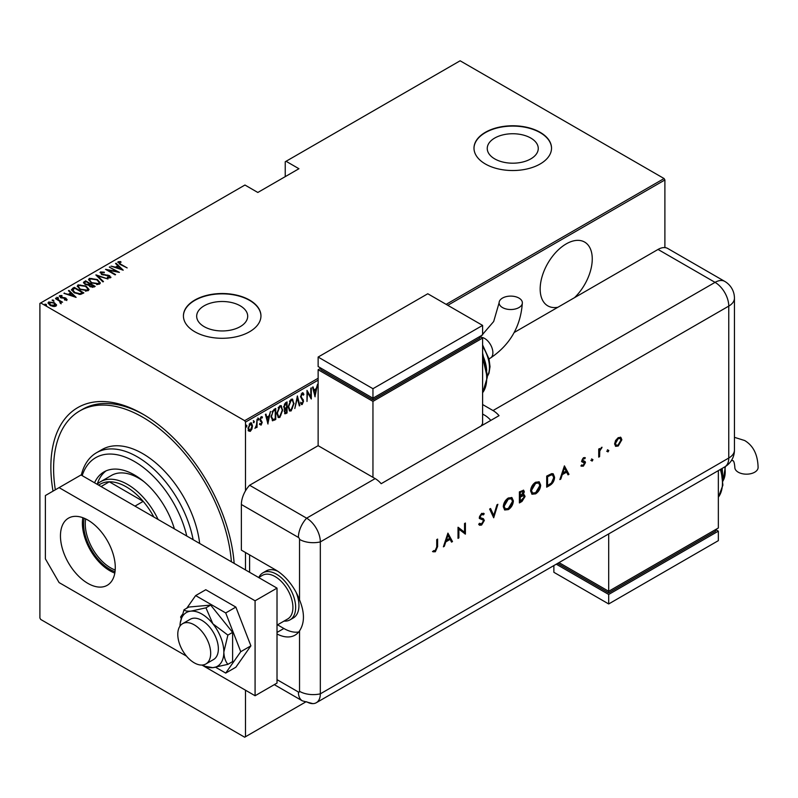 <?xml version="1.0" encoding="UTF-8"?>
<svg xmlns="http://www.w3.org/2000/svg" width="798" height="798" viewBox="0 0 798 798"><rect width="100%" height="100%" fill="white"/><g stroke="black" fill="none" stroke-linecap="round" stroke-linejoin="round"><path stroke-width="1.2" d="M53.017 491.129A129.865 74.982 60 0 1 142.692 414.032L142.692 414.032A129.865 74.982 60 0 1 234.153 563.378M574.55 297.644A36.828 21.267 120 0 0 584.625 242.073A36.828 21.267 120 0 0 566.211 243.899A36.828 21.267 120 0 0 542.151 276.357A36.828 21.267 120 0 0 547.797 305.863A36.828 21.267 120 0 0 557.872 307.27M204.148 326.641A25.506 14.723 0 0 0 231.949 329.833A25.506 14.723 0 0 0 247.699 316.227A25.506 14.723 0 0 0 240.228 305.814A25.506 14.723 0 0 0 212.428 302.622A25.506 14.723 0 0 0 196.677 316.227A25.506 14.723 0 0 0 204.148 326.641M494.72 158.882A25.506 14.723 0 0 0 522.52 162.074A25.506 14.723 0 0 0 538.261 148.468A25.506 14.723 0 0 0 530.79 138.054A25.506 14.723 0 0 0 502.999 134.862A25.506 14.723 0 0 0 487.249 148.468A25.506 14.723 0 0 0 494.72 158.882M485.344 163.979A38.763 22.384 0 0 0 527.588 168.827A38.763 22.384 0 0 0 551.528 148.149A38.763 22.384 0 0 0 540.166 132.328A38.763 22.384 0 0 0 497.922 127.471A38.763 22.384 0 0 0 473.992 148.149A38.763 22.384 0 0 0 485.344 163.979M551.528 148.308A38.763 22.384 0 0 0 540.166 132.648A38.763 22.384 0 0 0 498.052 127.76A38.763 22.384 0 0 0 473.992 148.308M194.782 331.739A38.763 22.384 0 0 0 237.026 336.586A38.763 22.384 0 0 0 260.956 315.908A38.763 22.384 0 0 0 249.604 300.088A38.763 22.384 0 0 0 207.35 295.23A38.763 22.384 0 0 0 183.42 315.908A38.763 22.384 0 0 0 194.782 331.739M260.956 316.068A38.763 22.384 0 0 0 249.604 300.397A38.763 22.384 0 0 0 207.48 295.519A38.763 22.384 0 0 0 183.42 316.068M245.495 690.2L245.495 736.734L244.667 737.212L40.718 619.457L39.9 618.041L39.9 303.41L40.718 302.931L244.667 420.676L318.133 378.262M251.919 429.095L250.283 431.369L248.657 430.98L248.068 428.436L250.283 422.99L251.44 422.9L252.497 425.883L251.919 429.095L251.46 428.825M257.056 419.229L257.056 427.319L256.557 427.608L256.557 426.411L254.961 428.396L256.457 425.065L257.056 419.229M261.215 424.057L260.567 424.795L261.116 425.115L260.008 424.606L260.348 423.718L261.136 424.117L261.724 422.681L260.008 419.718L261.245 416.666L262.462 417.055L262.123 418.002L261.265 417.643L260.497 419.389L262.223 422.361L261.116 425.115L260.008 424.606M260.348 423.718L261.136 424.117M261.584 422.032L260.208 420.855M261.245 416.666L262.462 417.055L261.914 416.736L261.624 417.554M262.123 418.002L260.547 417.464M259.949 419.08L262.223 422.361M275.2 418.691L272.248 420.506L272.786 420.815L271.071 416.526L273.983 409.454L275.749 408.436L275.749 419.509L272.347 420.676M284.198 408.805L284.866 409.145L283.749 406.96L285.544 402.781L287.061 401.903L287.061 412.975L284.876 413.813L284.437 409.015M297.395 395.938L299.858 405.593L299.32 405.903L297.335 398.102L294.811 408.506L297.395 395.938M310.801 388.197L311.3 387.908L311.3 398.99L307.479 392.456L306.991 401.474L306.991 390.392L310.801 396.905L310.801 388.197M318.133 380.167L245.495 422.102L245.495 490.83M245.495 552.515L245.495 569.922M245.495 736.734L305.245 702.23M40.718 302.931L244.946 185.026L257.824 192.468L298.941 168.727L286.063 161.286L460.127 60.788L664.076 178.543L664.894 179.959L664.894 247.609M664.894 179.959L447.788 305.305M315.11 396.786L312.527 387.2L313.065 386.89L313.853 389.983L316.247 388.606L317.574 384.287L314.941 396.696M302.203 392.875L303.918 394.312L303.44 395.15L302.193 394.013L301.085 396.536L303.549 401.165L302.193 404.526L300.716 403.509L301.175 402.561L302.252 403.359L303.05 401.494L300.597 396.806L302.203 392.875L303.041 392.825M302.442 393.933L301.205 394.112M302.502 403.15L301.644 404.217L302.193 404.526L301.454 404.566M301.494 403.12L302.252 403.359M294.073 403.339L291.16 410.9L289.624 411.01L288.168 406.8L291.11 399.279L292.617 399.17L293.564 403.05M282.761 409.873L279.849 417.434L278.303 417.544L276.856 413.334L279.799 405.813L281.295 405.703L282.253 409.583M267.998 423.987L265.415 414.401L265.953 414.092L266.741 417.184L269.135 415.798L270.462 411.489L267.839 423.888M257.854 417.982L258.901 418.94L258.402 420.147L258.402 418.302M253.305 420.616L254.343 421.573L253.854 422.78L253.854 420.935M245.924 424.875L246.971 425.833L246.472 427.04L246.472 425.194M286.063 161.286L285.235 161.765L285.235 176.637M54.513 303.43L56.409 305.205L56.409 304.567L55.94 306.183L53.157 306.452L50.084 305.355L48.02 302.941L48.688 301.993L54.513 302.801L56.588 305.235M55.571 298.153L62.583 302.203L61.057 301.893L61.107 303.2L60.379 303.34L59.74 301.245L55.571 298.721M61.107 303.839L61.107 303.2M66.773 299.928L64.658 299.998L64.409 299.45L65.925 299.42L65.576 298.532L60.429 297.554L59.651 295.659L61.815 295.509L62.124 296.078L60.518 296.148L60.887 297.245L64.758 297.724L66.035 298.233L66.773 299.928L67.102 299.44M65.815 300.108L65.576 298.532M59.271 296.218L59.651 295.659L59.651 296.297L61.815 296.138M60.518 296.148L60.887 297.784M72.508 288.377L74.274 287.36L83.86 292.906L80.558 294.412L74.274 292.756L71.411 289.694L74.274 287.36M85.585 280.826L95.181 286.372L94.104 286.991L89.975 286.632L88.568 285.086L84.987 284.317L83.461 282.552L85.585 280.826L86.024 281.714M95.92 274.861L107.969 278.981L97.705 275.968L103.471 281.584L102.932 281.894L95.92 275.051M109.326 267.121L119.411 272.377L108.039 270.213L115.6 274.582L115.112 274.861L105.516 269.325L116.867 271.48L109.326 267.121M119.102 262.333L120.777 264.218L127.161 267.909L120.189 264.447L118.164 261.744L120.638 261.584L121.077 262.183L118.902 262.642L119.311 263.929M117.755 262.323L118.164 261.744L118.164 262.372L120.638 262.213L120.638 261.584M446.142 304.357L664.076 178.543M123.221 270.173L111.052 266.133L115.451 267.14L117.845 265.754L115.55 263.53L116.089 263.22L123.221 270.173M101.456 272.517L101.974 274.093L109.675 275.699L110.553 277.774L107.461 277.694L107.331 277.086L109.625 277.175L109.216 276.008L101.466 274.372L100.478 271.948L104.289 272.168L104.299 272.726L101.456 272.517L101.196 273.385M110.952 277.165L110.553 277.774M109.625 277.175L109.625 277.804L109.625 277.175M100.019 272.637L100.478 271.948L100.478 272.577L102.403 272.367M97.356 279.529L100.309 282.911L99.521 284.148L91.491 282.961L88.568 279.569L89.386 278.352L97.356 279.529L97.356 280.118M86.034 286.063L88.997 289.445L88.209 290.681L80.179 289.494L77.246 286.103L78.074 284.886L86.034 286.063L86.034 286.652M76.119 297.375L63.94 293.325L68.339 294.342L70.733 292.956L68.448 290.721L68.977 290.412L76.119 297.375M56.808 297.933L58.094 298.113L58.094 297.484L58.404 298.223L57.107 298.053L56.808 297.305L58.404 298.223M52.249 300.567L53.546 300.746L53.546 300.108L53.855 300.856L52.558 300.676L52.249 299.928L53.855 300.856M44.878 304.826L46.164 305.006L46.164 304.367L46.474 305.115L45.177 304.936L44.878 304.198L46.164 304.367L46.474 305.115M245.495 422.102L244.667 420.676M144.079 414.84A125.994 72.738 -120 0 0 82.443 409.374L79.7 410.96A125.994 72.738 -120 0 0 55.331 489.792M115.6 267.689L117.845 265.754M115.959 263.929L116.089 263.22M116.089 263.849L122.403 270.013M116.688 267.559L121.316 269.145L118.573 266.472L116.688 268.058M109.815 267.41L109.815 266.841M116.867 271.539L117.954 272.168M108.039 270.781L108.039 270.213M106.952 270.153L108.039 270.372M104.289 272.726L104.289 272.168M101.456 273.155L101.974 274.731M101.974 274.632L101.974 274.093M103.112 275.021L103.112 274.522M107.89 275.549L107.89 275.041M109.635 276.317L109.675 275.699M109.675 276.337L110.872 277.465M108.867 277.963L109.625 277.804L109.216 276.647M96.618 275.739L97.705 276.108M103.062 281.824L97.705 275.968M97.805 280.437L100.279 283.22M88.608 279.908L89.386 278.352M89.386 278.981L91.93 278.502M89.715 280.337L91.072 282.701M96.728 284.627L98.513 284.228L99.152 282.821M91.989 282.682L98.513 283.589L99.191 282.502L96.867 279.809L90.393 278.901L89.675 280.018L91.989 283.23M98.513 284.228L98.513 283.589M89.645 283.809L90.573 284.337M93.705 286.153L94.633 286.681M83.531 282.871L84.069 281.704M84.069 282.342L85.585 281.465M87.96 285.145L89.645 283.739L86.074 281.684L85.346 282.103L84.578 282.931L85.486 284.038L88.169 284.467L89.645 283.739M84.668 283.27L85.007 284.327M92.209 287.39L93.705 286.083L90.294 284.497L89.556 285.285L90.453 286.332L93.705 286.083M89.665 285.624L89.965 286.622M93.027 287.11L93.027 286.472M90.453 286.881L90.453 286.332M88.169 285.095L88.169 284.467M85.486 284.577L85.486 284.038M86.493 286.971L88.957 289.754M77.286 286.442L78.074 284.886M78.074 285.514L80.608 285.036M78.403 286.871L79.75 289.235M85.416 291.16L87.201 290.761L87.84 289.345M80.668 289.215L87.201 290.123L87.87 289.036L85.546 286.342L79.082 285.435L78.364 286.542L80.668 289.764M87.201 290.761L87.201 290.123M82.394 292.686L83.321 293.215M71.461 290.033L72.508 289.016M79.062 294.432L81.985 293.484L82.394 292.617L74.763 288.218L72.588 290.123L73.795 292.477M79.95 294.352L79.95 293.714L82.394 292.617M74.763 293.036L74.763 292.477L79.95 293.714M72.698 289.684L74.763 292.477M64.478 293.514L64.478 293.016M68.488 294.881L70.733 292.956M68.857 291.12L68.977 290.412M68.977 291.051L75.291 297.205M69.576 294.761L74.204 296.347L71.461 293.674L69.576 295.25M65.925 300.058L65.576 299.17L65.925 300.058M61.815 296.038L61.815 295.509M60.518 296.786L60.887 297.883L60.518 296.786M61.695 298.053L61.695 297.544M63.072 298.193L63.072 297.594M64.758 298.243L64.758 297.724M65.925 298.801L66.035 298.233M66.035 298.861L66.773 300.557M58.094 298.113L58.404 298.861M59.401 300.996L61.057 301.953M60.329 303.29L59.74 301.883M53.546 300.746L53.855 301.484M48.08 303.28L48.688 301.993M48.688 302.622L50.254 302.243M54.513 303.4L54.513 302.801M49.087 303.599L49.546 302.492L50.563 305.065L55.511 305.235M49.546 303.12L50.563 305.704M54.384 306.552L55.571 305.574M50.563 305.614L50.563 305.065M55.082 306.312L54.015 303.08L49.546 302.492M46.164 305.006L46.474 305.754M312.656 387.13L313.853 389.983M316.088 388.696L315.868 389.813M314.931 394.621L314.701 395.748M315.998 389.883L313.554 390.661L315.05 394.691L315.998 389.883L314.103 390.98L315.05 394.691M313.554 390.661L314.103 390.98M310.751 396.875L310.751 398.262M306.991 390.791L310.801 396.905M302.761 392.736L303.918 394.312M302.183 393.683L301.644 393.703M300.537 396.217L301.285 397.504M300.736 397.185L303.23 399.658M302.681 399.339L303.549 401.165M300.627 402.242L301.704 403.04M297.135 396.726L299.858 405.593M292.327 408.486L290.612 410.581L291.16 410.9M290.612 410.581L289.355 410.81M292.337 399.05L293.514 402.541M292.108 400.197L290.592 400.087L289.425 401.294M288.178 407.299L289.564 409.633M288.667 406.521L289.824 409.823L291.14 409.773L293.584 403.628L292.397 400.317L291.14 400.397L288.667 406.521L288.188 406.242M290.592 400.087L291.14 400.397M286.512 402.212L286.512 403.289M286.512 407.469L286.512 408.546M286.512 412.157L287.061 412.975M286.512 412.666L285.445 413.284L285.993 413.603M285.445 413.284L284.627 413.573M283.689 406.362L284.657 407.778M283.769 406.401L284.497 407.788M285.205 408.097L286.572 407.439L286.572 403.319L286.023 403L284.317 404.237M284.178 411.249L285.355 412.197M284.258 411.289L285.893 412.516L284.866 412.386M285.893 412.516L286.572 412.127L286.572 408.576L284.846 409.125M285.694 408.446L286.243 408.766L284.726 411.559M285.295 403.419L285.844 403.738L284.238 406.681M286.572 403.319L285.844 403.738M281.006 415.02L279.3 417.115L279.849 417.434M279.3 417.115L278.043 417.344M281.016 405.584L282.203 409.075M280.796 406.731L279.27 406.621L278.103 407.828M276.866 413.833L278.253 416.167M277.345 413.055L278.512 416.356L279.819 416.307L282.273 410.162L281.086 406.85L279.819 406.93L277.345 413.055L276.866 412.775M279.27 406.621L279.819 406.93M275.2 408.746L275.2 409.823M275.2 419.199L275.749 419.509M274.053 419.858L274.602 420.177M271.091 417.125L272.327 419.269M271.081 415.967L273.086 419.598L275.26 418.661L275.26 409.853L274.043 409.923L271.948 411.818M272.028 419.149L273.086 419.598M272.397 411.15L272.946 411.469L271.569 416.247M275.26 409.853L272.946 411.469M265.544 414.322L266.741 417.184M268.986 415.888L268.766 417.015M267.819 421.813L267.589 422.95M268.886 417.085L266.442 417.863L267.938 421.883L268.886 417.085L266.991 418.172L267.938 421.883M266.442 417.863L266.991 418.172M260.567 424.795L259.46 424.297M259.799 423.399L260.587 423.798M261.036 421.713L260.427 421.234L261.036 421.713M261.574 417.683L260.717 417.334L261.574 417.683M260.737 420.227L261.475 420.905M258.353 418.631L257.854 419.838M256.507 424.586L256.507 426.381M256.557 427.04L257.056 427.319M255.52 427.349L255.091 427.937M253.794 421.254L253.305 422.461M250.831 429.913L249.734 431.06L250.283 431.369M249.734 431.06L248.108 430.661M251.161 422.79L251.949 425.344M251.978 425.583L252.497 425.883M250.931 423.828L249.176 424.157M248.018 427.828L249.734 430.062M248.088 427.868L250.283 430.371L249.136 430.212M249.734 423.668L250.283 423.987L248.567 428.147M250.283 430.371L252.008 426.162L250.283 423.987L251.22 423.928L250.672 423.608M246.422 425.514L245.924 426.721M186.772 536.017A77.536 44.768 -120 0 0 134.473 461.513A77.536 44.768 -120 0 0 82.174 475.628M81.306 475.129A81.406 47.002 60 0 1 96.508 452.735A81.406 47.002 60 0 1 137.216 456.765A81.406 47.002 60 0 1 193.126 539.687M144.059 481.743A54.274 31.331 -120 0 0 138.583 478.132A54.274 31.331 -120 0 0 111.451 475.438L100.478 481.773A54.274 31.331 60 0 1 127.62 484.456A54.274 31.331 60 0 1 158.114 519.478M106.064 470.87A61.057 35.252 -120 0 0 97.266 484.137M94.553 482.78A61.057 35.252 60 0 1 103.94 471.937A61.057 35.252 60 0 1 134.473 474.97A61.057 35.252 60 0 1 174.393 528.875M231.4 561.792A125.994 72.738 -120 0 0 142.692 417.194A125.994 72.738 -120 0 0 79.7 410.96M199.67 543.468A81.406 47.002 -120 0 0 142.692 453.603A81.406 47.002 -120 0 0 101.994 449.563L96.508 452.735M115.032 571.697A37.017 21.376 60 0 1 109.805 569.293A37.017 21.376 60 0 1 84.149 518.211M85.685 518.909A35.86 20.708 -120 0 0 110.623 567.867A35.86 20.708 -120 0 0 115.191 570.021M153.834 517.004A52.339 30.214 -120 0 0 143.201 501.373A52.339 30.214 -120 0 0 126.244 486.83A52.339 30.214 -120 0 0 109.296 481.793A52.339 30.214 -120 0 0 100.079 484.246L98.583 485.104M134.982 506.122L143.201 501.373L109.296 481.793L101.067 486.541M97.127 484.266A54.274 31.331 60 0 1 100.478 481.773M258.831 577.433A27.132 15.671 60 0 1 262.901 572.854L266.183 570.949A27.132 15.671 60 0 1 277.884 571.318M249.604 554.889L249.604 572.296M296.158 592.425A27.132 15.671 60 0 1 293.325 617.951L290.033 619.856A27.132 15.671 60 0 1 284.028 621.083M194.233 662.819A23.262 13.426 -120 0 0 205.864 663.976A23.262 13.426 -120 0 0 209.425 645.333A23.262 13.426 -120 0 0 194.233 624.844A23.262 13.426 -120 0 0 182.602 623.687A23.262 13.426 -120 0 0 179.031 642.33A23.262 13.426 -120 0 0 194.233 662.819M277.016 625.133L287.699 618.969A25.197 14.544 -120 0 0 291.559 598.779A25.197 14.544 -120 0 0 275.091 576.565A25.197 14.544 -120 0 0 262.492 575.318L258.672 577.533M262.901 572.854A27.132 15.671 60 0 1 276.467 574.191A27.132 15.671 60 0 1 294.193 598.111A27.132 15.671 60 0 1 290.033 619.856M87.87 583.378A38.763 22.384 60 0 1 62.543 549.214A38.763 22.384 60 0 1 68.488 518.151A38.763 22.384 60 0 1 87.87 520.067A38.763 22.384 60 0 1 113.196 554.231A38.763 22.384 60 0 1 107.251 585.293A38.763 22.384 60 0 1 87.87 583.378M114.822 573.074A38.763 22.384 60 0 1 109.805 570.71A38.763 22.384 60 0 1 82.852 517.702M277.016 588.126L255.081 600.784L59.092 487.628L81.017 474.97L277.016 588.126L277.016 683.078L255.081 695.746L201.934 665.053M186.523 656.155L59.092 582.58L45.386 558.849L45.386 495.538L59.092 487.628M255.081 600.784L255.081 695.746M215.679 667.298L225.714 673.083L235.859 667.228L250.891 645.841L235.859 607.088L205.784 589.732L195.64 595.587L186.782 608.186M225.714 673.083L240.747 651.697L250.891 645.841M240.747 651.697L225.714 612.944L235.859 607.088M225.714 612.944L195.64 595.587M182.243 614.64L180.607 616.974L181.156 618.38M205.864 663.976L213.535 659.547A23.262 13.426 -120 0 0 210.133 627.697A23.262 13.426 -120 0 0 190.273 619.258L182.602 623.687M202.443 665.023A31.012 17.905 -120 0 0 205.186 666.33L212.867 667.657L227.879 664.345L232.607 661.612L232.607 632.375L210.672 605.093L188.747 607.059L184.019 609.782L180.218 623.088A31.012 17.905 -120 0 0 179.979 626.121M227.879 664.345C225.385 661.343 224.038 657.253 223.839 652.056L227.879 635.108L232.607 632.375M227.879 635.108L212.867 623.797L205.944 607.827L210.672 605.093M205.944 607.827L190.941 611.138C187.181 611.378 184.867 610.929 184.019 609.782M205.186 666.33A31.012 17.905 -120 0 0 212.867 667.657A31.012 17.905 -120 0 0 223.839 652.056A31.012 17.905 -120 0 0 212.867 623.797A31.012 17.905 -120 0 0 190.941 611.138A31.012 17.905 -120 0 0 180.218 623.088M241.375 504.506L241.375 550.141L275.639 569.922A38.763 22.384 -120 0 1 299.539 599.867L299.539 539.408A1.616 0.938 -120 0 0 298.392 537.423L241.375 504.506A19.381 11.192 -60 0 1 249.604 485.254L318.133 445.683L375.15 478.601A19.381 11.192 60 0 1 381.175 483.698L499.049 415.648A19.381 11.192 -120 0 0 493.024 410.551L482.6 404.536M277.016 633.981A38.763 22.384 -120 0 0 295.031 635.148A38.763 22.384 -120 0 0 299.539 630.879C304.736 622.929 304.736 612.585 299.539 599.867M277.544 624.824L283.869 628.485A38.763 22.384 -120 0 0 298.701 632.006M274.303 684.644L302.412 700.873L312.846 703.627A19.381 11.192 -120 0 0 320.327 693.841L320.327 541.912A19.381 11.192 -120 0 0 306.622 518.171L249.604 485.254L306.622 518.171A19.381 11.192 120 0 0 298.392 537.423M607.218 451.459L608.016 450.072L608.824 450.531L608.016 451.917L606.67 451.139M608.016 450.072L608.824 450.531L608.275 450.222L607.468 451.598M591.358 460.616L592.156 459.229L592.954 459.698L592.156 461.084L590.809 460.306M592.156 459.229L592.954 459.698L592.405 459.379L591.607 460.765M564.415 465.872L568.964 474.321L568.026 474.86L566.61 472.137L562.261 474.64L560.804 479.039L559.867 479.578L564.415 465.872M530.59 490.989C530.85 487.289 532.505 484.366 535.568 482.241L539.229 481.832L540.675 485.114C540.406 488.835 538.73 491.738 535.648 493.842L532.037 494.221L530.59 490.989M503.279 506.76C503.538 503.049 505.204 500.137 508.266 498.012L511.917 497.593L513.373 500.875C513.094 504.595 511.418 507.508 508.346 509.613L504.735 509.992L503.279 506.76M479.498 523.279L481.603 523.917L483.478 520.954L483.139 520.057L479.837 518.69L479.299 517.313L481.663 513.363L484.216 513.762L483.438 514.9L481.563 514.56L480.157 516.775L480.795 517.842L483.369 518.68L484.336 520.466L481.603 525.044L479.568 525.244L478.68 524.316L479.498 523.279L479.927 523.787M483.139 520.057L482.471 519.638M483.538 513.224L484.216 513.762L483.668 513.453L482.94 514.51M483.438 514.9L482.63 514.361M482.89 514.58L481.014 514.241L479.608 516.456L480.795 517.842M447.927 533.124L452.486 541.573L451.548 542.111L450.132 539.388L445.783 541.892L444.316 546.291L443.379 546.83L447.927 533.124M306.622 701.761A19.381 11.192 -120 0 0 316.307 702.719A19.381 11.192 -120 0 0 320.327 693.841L320.327 541.912A19.381 11.192 -120 0 0 306.622 518.171L375.15 478.601M436.735 546.959L436.735 539.588L437.603 539.089L437.603 546.57L435.359 551.747L433.045 551.797L433.553 550.66L435.409 550.58L436.735 546.959M458.88 537.882L458.022 538.381L458.022 527.298L464.536 532.256L464.536 523.538L465.404 523.039L465.404 534.121L458.88 529.184L458.88 537.882L458.022 537.742M493.693 517.782L489.633 509.054L490.551 508.516L493.753 515.398L496.945 504.825L497.872 504.296L493.693 517.782M519.398 502.94L519.398 491.867L523.648 490.231L524.316 491.768L523.209 494.77L524.356 494.88L525.054 496.536L521.992 501.443L519.398 502.94M549.672 485.463L546.7 487.179L546.7 476.097L551.687 473.623L553.243 473.852L554.58 477.234C554.391 480.905 552.765 483.648 549.672 485.463L546.7 486.541M581.961 465.114L583.348 465.164L584.585 463.149L582.081 461.882L581.762 460.825L583.528 457.673L585.323 457.793L584.744 458.82L582.979 458.351L583.528 458.67L582.62 460.286L585.124 461.543L585.453 462.611L583.398 466.132L581.393 466.202L582.111 465.214L581.562 464.895M584.744 458.82L583.528 458.67M582.979 458.351L582.071 459.967L583.857 461.144M598.729 457.134L598.729 449.045L599.597 448.546L599.597 449.733L602.051 447.259L599.747 451.05L599.597 456.646L598.729 457.134M615.557 440.526L618.231 437.643L620.894 437.434L621.861 439.758L618.231 446.022L615.697 446.331L614.6 443.947L615.557 440.526M514.181 332.497L658.041 249.445A19.381 11.192 -60 0 1 667.736 248.477L724.754 281.395A19.381 11.192 120 0 0 715.058 282.362L658.041 249.445M490.83 420.396A19.381 11.192 -120 0 0 484.795 415.299L482.6 414.032M437.055 539.408L437.055 546.251L434.81 551.428L435.359 551.747M434.81 551.428L432.496 551.488M447.848 533.383L452.486 541.573M451.937 541.263L451.299 541.633M445.783 541.892L445.234 541.583L449.583 539.069L450.132 539.388M445.234 541.583L443.768 545.972L444.316 546.291M447.987 535.259L447.439 534.939L445.703 540.176L449.673 538.51L447.987 535.259L446.252 540.485M458.112 527.249L464.536 532.256M464.855 523.358L464.855 533.802L465.404 534.121M458.331 537.563L458.331 528.865L458.88 529.184M483.059 518.52L483.797 520.156L481.054 524.735L481.603 525.044M481.054 524.735L479.299 525.054M482.591 519.747L479.289 518.381M481.014 514.241L481.563 514.56M479.608 516.456L480.157 516.775M483.797 520.156L484.336 520.466M490.241 508.705L493.753 515.398M497.094 504.745L493.364 517.074M511.638 497.453L513.373 500.875M512.825 500.565C512.545 504.276 510.87 507.189 507.797 509.294L508.346 509.613M507.797 509.294L504.476 509.812M511.089 498.67L507.757 498.8L503.598 505.942L505.024 508.625M512.506 501.373L511.368 498.8L508.306 499.119L504.146 506.251L505.294 508.805L508.306 508.496L512.506 501.373M507.757 498.8L508.306 499.119M503.598 505.942L504.146 506.251M523.348 490.122L524.316 491.768M523.767 491.448L522.66 494.451L523.209 494.77M524.057 494.76L525.054 496.536M524.505 496.216L521.443 501.124L521.992 501.443M521.443 501.124L519.398 502.311M523.408 495.877L522.072 495.638L519.707 496.875L519.707 500.994L520.256 501.314L524.196 497.024L523.707 495.977L522.62 495.957L520.256 497.194L520.256 501.314M522.78 491.339L523.458 492.286L521.423 491.827L520.256 492.506L520.256 496.057L523.458 492.286M522.909 491.967L520.875 491.508L519.707 492.186L520.256 496.057M520.875 491.508L521.423 491.827M519.707 492.186L520.256 492.506M519.707 496.875L520.256 497.194M522.072 495.638L522.62 495.957M538.939 481.693L540.675 485.114M540.126 484.795C539.857 488.516 538.181 491.428 535.099 493.523L535.648 493.842M535.099 493.523L531.777 494.052M538.391 482.9L535.069 483.039L530.899 490.171L532.336 492.865M539.817 485.613L538.67 483.029L535.618 483.359L531.448 490.491L532.595 493.044L535.618 492.725L539.817 485.613M535.069 483.039L535.618 483.359M530.899 490.171L531.448 490.491M552.944 473.713L554.58 477.234M554.031 476.915C553.842 480.586 552.216 483.329 549.124 485.144M552.366 474.97L550.64 474.64L547.019 476.426L547.019 485.224L547.568 485.543L551.408 483.039L553.712 477.733L552.665 475.109L551.189 474.96L547.568 476.735L547.568 485.543M547.019 476.426L547.568 476.735M550.64 474.64L551.189 474.96M564.326 466.132L568.964 474.321M568.415 474.012L567.777 474.381M562.261 474.64L561.712 474.331L566.061 471.818L566.61 472.137M561.712 474.331L560.256 478.72L560.804 479.039M564.465 468.007L563.917 467.688L562.181 472.925L566.161 471.259L564.465 468.007L562.73 473.234M584.754 457.513L584.206 458.491M582.071 459.967L582.62 460.286M582.311 460.566L583.308 460.825L582.311 460.566M584.575 461.234L585.453 462.611M584.904 462.291L582.849 465.823L583.398 466.132M582.849 465.823L580.844 465.882M583.807 462.202L583.288 462.291M582.74 461.972L581.533 461.573M591.607 458.92L592.405 459.379M599.049 448.865L599.597 449.733M601.313 447.409L601.582 448.396M599.498 449.683L599.747 451.05M599.198 450.74L599.049 456.326L599.597 456.646M607.468 449.753L608.275 450.222M620.345 437.124L621.861 439.758M621.313 439.449L617.682 445.703L618.231 446.022M617.682 445.703L615.428 446.152M619.886 438.331L617.682 438.321L614.909 443.149L616.006 445.065M620.994 440.267L620.176 438.461L618.231 438.641L615.457 443.459L616.265 445.264L618.231 445.035L620.994 440.267M617.682 438.321L618.231 438.641M614.909 443.149L615.457 443.459M518.949 298.073A11.631 6.713 180 0 1 522.361 302.811A11.631 6.713 180 0 1 515.179 309.016A11.631 6.713 180 0 1 502.501 307.559A11.631 6.713 180 0 1 499.099 302.821A11.631 6.713 180 0 1 506.271 296.617A11.631 6.713 180 0 1 518.949 298.073M481.204 425.952L482.6 423.529L482.6 338.063L372.955 401.374L318.133 369.723L318.133 445.683M318.133 357.055L372.955 388.706L482.6 325.404L427.778 293.754L318.133 357.055L318.133 366.551L372.955 398.202L372.955 399.788L320.876 369.723L320.876 368.137L318.133 369.723M482.6 338.063L479.867 336.487L479.867 338.063L372.955 399.788M372.955 401.374L372.955 477.334M372.955 388.706L372.955 398.202L482.6 334.901L482.6 325.404M731.407 460.536L733.023 460.655C733.911 461.114 734.519 463.389 734.838 467.458A11.631 6.713 0 0 0 738.25 472.207A11.631 6.713 0 0 0 750.918 473.663A11.631 6.713 0 0 0 758.1 467.458C757.771 454.621 753.282 445.643 744.654 440.516L734.439 437.334M718.35 470.601L718.35 527.987L608.694 591.288L608.694 533.912M558.999 562.6L608.694 591.288L608.694 592.874L557.632 563.388M608.694 592.874L715.606 531.149L715.606 529.573L718.35 531.149L608.694 594.46L556.266 564.186M718.35 531.149L718.35 540.645L608.694 603.956L553.872 572.296L553.872 565.563M608.694 603.956L608.694 594.46M120.777 264.786L120.777 264.218M105.665 275.38L105.665 274.821M89.316 284.567L89.316 283.928M81.985 293.484L81.985 292.846M301.764 398.362L302.312 398.681M274.043 409.923L274.592 410.232M277.016 679.657L298.392 691.996A1.616 0.938 -120 0 0 299.539 691.337L299.539 630.879M299.539 691.337A19.381 11.192 180 0 0 320.327 693.841L728.764 458.032L728.764 306.103L320.327 541.912A19.381 11.192 180 0 1 299.539 539.408M302.412 700.873A19.381 11.192 -60 0 1 298.392 691.996M283.869 628.485L277.016 632.435M493.024 410.551L715.058 282.362A19.381 11.192 -120 0 1 728.764 306.103A19.381 11.192 180 0 0 734.439 298.183A19.381 19.381 0 0 0 724.754 281.395M316.307 702.719L724.754 466.91A19.381 11.192 -120 0 0 728.764 458.032A19.381 11.192 180 0 0 734.439 450.122L734.439 298.183M437.055 546.251L437.603 546.57M480.855 518.979L481.403 519.289M520.276 496.546L520.825 496.865M547.687 476.037L548.236 476.346M599.049 453.603L599.597 453.922M489.004 358.881L490.481 358.023A11.631 6.713 -120 0 0 492.885 352.706A11.631 6.713 -120 0 0 484.665 338.462A11.631 6.713 -120 0 0 481.364 337.355M482.6 392.726A38.763 22.384 -120 0 0 482.6 359.379M486.68 370.711A31.012 17.905 -120 0 0 482.6 354.96M487.259 376.367A27.132 15.671 -120 0 0 482.6 346.422M718.35 497.184A38.763 22.384 -120 0 0 720.345 469.453M722.429 475.169A31.012 17.905 -120 0 0 721.542 468.755M723.008 480.825A27.132 15.671 -120 0 0 724.774 466.89M89.675 280.018L89.675 280.647M99.191 282.502L99.191 283.13M89.556 285.285L89.556 285.913M84.578 282.931L84.578 283.559M78.364 286.542L78.364 287.18M87.87 289.036L87.87 289.664M66.094 299.17L66.094 299.799M60.289 296.497L60.289 297.135M289.824 409.823L289.275 409.504M292.397 400.317L291.849 400.007M278.512 416.356L277.963 416.037M281.086 406.85L280.537 406.541M260.717 424.107L260.168 423.788M261.764 417.633L261.215 417.314M261.006 420.406L260.457 420.087M724.754 466.91A19.381 19.381 0 0 0 734.439 450.122M511.368 498.8L510.82 498.481M505.294 508.805L504.745 508.486M523.707 495.977L523.159 495.658M538.67 483.029L538.121 482.71M532.595 493.044L532.047 492.725M552.665 475.109L552.116 474.79M582.959 460.955L582.41 460.636M620.176 438.461L619.637 438.142M616.265 445.264L615.717 444.945M490.481 358.023C510.072 344.806 520.705 326.402 522.361 302.811M482.6 392.855L487.279 377.454L482.6 357.324M487.129 374.212L482.6 353.065M487.269 376.596L489.004 373.155L490.022 366.661L489.034 358.96L482.6 344.955M480.496 336.846L493.683 321.514L499.099 302.821M725.402 466.511L723.008 481.054M722.19 468.386L722.878 478.66M721.013 469.064L722.888 485.144L718.35 497.314"/></g></svg>
